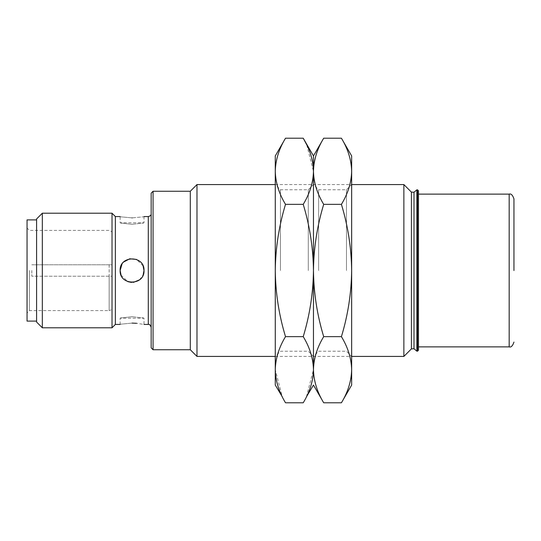 <?xml version="1.0" encoding="UTF-8"?>
<svg xmlns="http://www.w3.org/2000/svg" width="541" height="541" viewBox="0 0 541 541"><rect width="100%" height="100%" fill="white"/><g stroke="black" fill="none" stroke-linecap="round" stroke-linejoin="round"><path stroke-width="0.41" stroke-dasharray="2.71 2.03" d="M151.162 270.5L151.162 193.171M418.477 270.5L418.477 190.784M513.95 270.5L513.95 198.899M196.985 356.424L196.985 184.576M403.87 184.576L403.87 356.424M190.304 349.743L190.304 191.257M416.881 189.83L416.881 351.17M132.065 217.895C116.673 216.441 116.673 216.441 132.065 217.895C147.463 216.441 147.463 216.441 132.065 217.895M115.361 324.438L115.361 216.562M143.088 265.915L136.542 259.437M123.727 261.966L121.975 264.13M132.065 316.722C116.673 318.372 116.673 318.372 132.065 316.722C116.673 318.372 116.673 318.372 132.065 316.722C147.463 318.372 147.463 318.372 132.065 316.722C147.463 318.372 147.463 318.372 132.065 316.722M132.065 323.105C116.673 324.559 116.673 324.559 132.065 323.105M112.021 327.785L112.021 213.215M132.065 224.278C116.673 222.628 116.673 222.628 132.065 224.278C116.673 222.628 116.673 222.628 132.065 224.278C147.456 222.628 147.456 222.628 132.065 224.278C147.456 222.628 147.456 222.628 132.065 224.278M144.001 270.5C144.751 285.885 119.392 285.905 120.136 270.5C119.392 255.115 144.724 255.088 144.001 270.5M121.049 275.092L127.723 281.611M131.477 282.422L133.458 282.355M139.504 279.839L143.169 274.869M42.326 327.785L42.326 213.215M36.599 322.057L36.599 218.943M27.05 321.097L27.05 219.903M29.437 270.5L29.437 310.595L29.437 270.5M109.154 276.228L31.824 276.228L112.021 276.228L109.154 276.228L109.154 310.595C111.196 310.094 112.149 309.141 112.021 307.734M31.824 270.5L31.824 276.228L31.824 270.5M120.136 324.438L120.136 318.236L144.001 318.236L144.001 324.438L136.582 323.295M36.599 270.5L36.599 321.097L36.599 270.5M27.05 270.5L27.05 228.018L27.05 270.5M31.824 264.772L112.021 264.772L112.021 233.381L112.021 307.619L112.021 264.772L31.824 264.772M323.694 138.212C317.148 148.991 313.733 160.014 313.462 171.287L313.462 369.713C313.733 380.986 317.148 392.009 323.694 402.788M318.629 270.5L318.629 189.749L318.629 270.5M346.483 270.5L346.483 189.749L346.483 270.5M341.418 402.788C347.964 392.009 351.38 380.986 351.65 369.713C351.38 358.446 347.964 347.423 341.418 336.644C347.964 315.078 351.38 293.033 351.65 270.5L351.65 356.424L351.65 270.5C351.38 247.967 347.964 225.922 341.418 204.356L323.694 204.356C317.148 225.922 313.733 247.967 313.462 270.5L313.462 184.576L313.462 270.5C313.733 293.033 317.148 315.078 323.694 336.644C317.148 347.423 313.733 358.446 313.462 369.713C313.192 358.446 309.777 347.423 303.231 336.644L285.506 336.644C278.96 347.423 275.545 358.446 275.274 369.713L275.274 385.064M303.231 336.644C309.777 315.078 313.192 293.033 313.462 270.5L313.462 356.424L313.462 270.5C313.192 247.967 309.777 225.922 303.231 204.356C309.777 193.577 313.192 182.554 313.462 171.287C313.733 182.554 317.148 193.577 323.694 204.356M341.418 336.644L323.694 336.644M341.418 204.356C347.964 193.577 351.38 182.554 351.65 171.287C351.38 160.014 347.964 148.991 341.418 138.212M351.65 155.936L351.65 385.064M351.65 270.5L351.65 184.576L351.65 270.5M275.274 155.936L275.274 369.713L282.307 396.823M280.441 270.5L280.441 189.749L280.441 270.5M308.289 270.5L308.289 189.749L308.289 270.5M285.506 138.212C278.96 148.991 275.545 160.014 275.274 171.287C275.545 182.554 278.96 193.577 285.506 204.356C278.96 225.922 275.545 247.967 275.274 270.5L275.274 184.576L275.274 270.5C275.545 293.033 278.96 315.078 285.506 336.644M306.429 396.823L313.462 369.713L313.462 171.287L306.693 144.718M303.231 204.356L285.506 204.356M411.424 192.129L411.424 348.871M414 348.756L414 192.244M153.069 349.743L153.069 191.257M148.295 216.562L148.295 324.438M417.524 189.83L417.524 351.17M509.176 194.124L509.176 346.876M109.154 264.772L109.154 310.595L29.437 310.595L27.05 312.982M275.274 184.576L351.65 184.576L346.483 189.749L318.629 189.749L313.462 184.576L308.289 189.749L280.441 189.749L275.274 184.576M144.001 216.562L144.001 222.764L120.136 222.764L120.136 216.562M275.274 356.424L351.65 356.424L346.483 351.251L318.629 351.251L313.462 356.424L308.289 351.251L280.441 351.251L275.274 356.424M112.021 233.266C112.149 231.859 111.196 230.906 109.154 230.405L29.437 230.405L27.05 228.018"/><path stroke-width="0.81" d="M151.162 270.5L151.162 347.829L151.162 193.171L153.069 191.257L153.069 349.743L151.162 347.829M418.477 270.5L418.477 350.216L418.477 190.784L417.524 189.83L417.524 351.17L418.477 350.216M513.95 270.5L513.95 198.899C512.645 195.051 511.049 193.455 509.176 194.124L509.176 346.876C511.049 347.545 512.645 345.949 513.95 342.101M153.069 191.257L190.304 191.257L196.985 184.576L196.985 356.424L275.274 356.424M351.65 356.424L403.87 356.424L403.87 184.576L351.65 184.576M190.304 191.257L190.304 349.743L196.985 356.424M403.87 356.424L411.424 348.871L411.424 192.129L414 192.244L414 348.756L416.881 351.17L416.881 189.83L417.524 189.83M132.065 217.895C116.673 216.441 116.673 216.441 132.065 217.895C147.463 216.441 147.463 216.441 132.065 217.895M120.136 216.562L115.361 216.562L115.361 324.438L120.136 324.438M121.975 264.13L120.136 270.5C119.392 255.109 144.724 255.095 144.001 270.5L143.088 265.915M136.542 259.437L129.739 258.794L123.727 261.966M143.169 274.869L144.001 270.5C144.751 285.885 119.392 285.905 120.136 270.5C119.385 285.885 144.745 285.905 144.001 270.5C144.738 255.115 119.412 255.088 120.136 270.5L121.049 275.092M132.065 323.105C116.673 324.559 116.673 324.559 132.065 323.105C147.456 324.559 147.456 324.559 132.065 323.105L136.582 323.295M115.361 216.562L112.021 213.215L112.021 327.785L115.361 324.438M127.723 281.611L131.477 282.422M133.458 282.355L139.504 279.839M42.326 327.785L36.599 322.057L36.599 218.943L42.326 213.215L42.326 327.785L112.021 327.785M36.599 219.903L27.05 219.903L27.05 321.097L36.599 321.097M341.418 204.356C347.964 225.922 351.38 247.967 351.65 270.5C351.38 293.033 347.964 315.078 341.418 336.644C347.964 347.423 351.38 358.446 351.65 369.713C351.38 380.986 347.964 392.009 341.418 402.788L323.694 402.788C317.148 392.009 313.733 380.986 313.462 369.713L313.462 155.936L323.694 138.212L341.418 138.212C347.964 148.991 351.38 160.014 351.65 171.287C351.38 182.554 347.964 193.577 341.418 204.356L323.694 204.356C317.148 193.577 313.733 182.554 313.462 171.287C313.733 160.014 317.148 148.991 323.694 138.212M282.307 396.823L275.274 385.064L275.274 171.287C275.545 160.014 278.96 148.991 285.506 138.212L303.231 138.212C309.777 148.991 313.192 160.014 313.462 171.287C313.192 182.554 309.777 193.577 303.231 204.356C309.777 225.922 313.192 247.967 313.462 270.5C313.192 293.033 309.777 315.078 303.231 336.644C309.777 347.423 313.192 358.446 313.462 369.713C313.733 358.446 317.148 347.423 323.694 336.644C317.148 315.078 313.733 293.033 313.462 270.5C313.733 247.967 317.148 225.922 323.694 204.356M341.418 336.644L323.694 336.644M341.418 402.788L351.65 385.064L351.65 155.936L341.418 138.212M306.693 144.718L303.231 138.212L313.462 155.936L313.462 369.713C313.192 380.986 309.777 392.009 303.231 402.788L285.506 402.788C278.96 392.009 275.545 380.986 275.274 369.713C275.545 358.446 278.96 347.423 285.506 336.644C278.96 315.078 275.545 293.033 275.274 270.5C275.545 247.967 278.96 225.922 285.506 204.356C278.96 193.577 275.545 182.554 275.274 171.287L275.274 155.936L285.506 138.212M303.231 204.356L285.506 204.356M303.231 336.644L285.506 336.644M323.694 402.788L313.462 385.064L306.429 396.823M144.001 324.438L148.295 324.438L148.295 216.562C150.337 216.055 151.297 215.102 151.162 213.695M196.985 184.576L275.274 184.576M411.424 192.129L403.87 184.576M414 192.244L416.881 189.83M144.001 216.562L148.295 216.562M418.477 194.124L509.176 194.124M42.326 213.215L112.021 213.215M411.424 348.871L414 348.756M153.069 349.743L190.304 349.743M416.881 351.17L417.524 351.17M148.295 324.438C149.215 323.863 150.168 324.816 151.162 327.305M418.477 346.876L509.176 346.876"/></g></svg>
